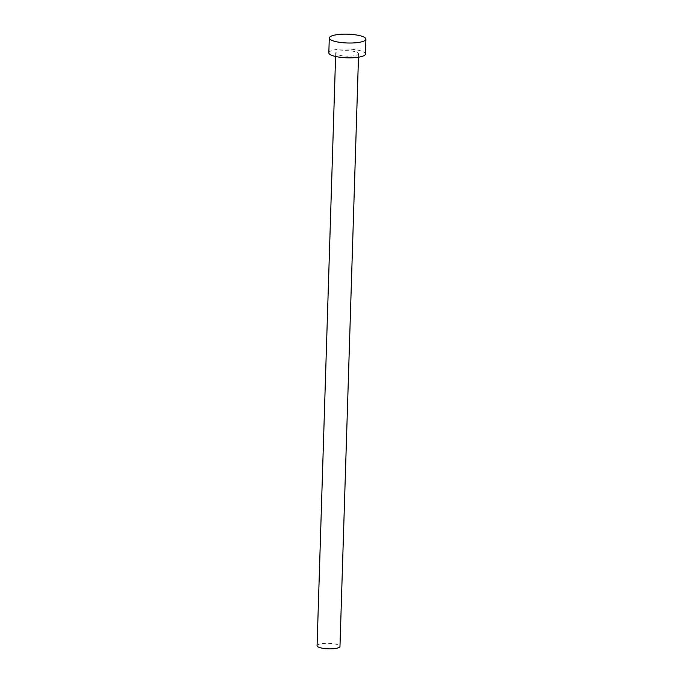<?xml version="1.0" encoding="UTF-8"?>
<svg xmlns="http://www.w3.org/2000/svg" width="683" height="683" viewBox="0 0 683 683"><rect width="100%" height="100%" fill="white"/><g stroke="black" fill="none" stroke-linecap="round" stroke-linejoin="round"><path stroke-width="0.51" stroke-dasharray="3.42 2.56" d="M317.074 645.717A11.457 2.749 -178.2 0 1 327.08 643.301A11.457 2.749 -178.2 0 1 339.588 645.7A11.457 2.749 -178.2 0 1 339.972 646.434M358.208 53.026A11.457 2.749 -178.2 0 1 358.592 53.761A11.457 2.749 -178.2 0 1 348.586 56.177A11.457 2.749 -178.2 0 1 336.079 53.786A11.457 2.749 -178.2 0 1 335.695 53.043A11.457 2.749 -178.2 0 1 345.709 50.627A11.457 2.749 -178.2 0 1 358.208 53.026M328.83 52.83A18.321 4.405 -178.2 0 1 344.847 48.963A18.321 4.405 -178.2 0 1 364.85 52.796A18.321 4.405 -178.2 0 1 365.465 53.983M358.49 57.201L358.592 53.761M335.592 56.476L335.695 53.043"/><path stroke-width="1.02" d="M358.49 57.201L339.972 646.434A11.457 2.749 -178.2 0 1 329.957 648.85A11.457 2.749 -178.2 0 1 317.458 646.451A11.457 2.749 -178.2 0 1 317.074 645.717L335.592 56.476M365.926 39.162L365.465 53.983A18.321 4.405 -178.2 0 1 349.448 57.842A18.321 4.405 -178.2 0 1 329.445 54.008A18.321 4.405 -178.2 0 1 328.83 52.83L329.291 38.009A18.321 4.405 -178.2 0 1 345.308 34.15A18.321 4.405 -178.2 0 1 365.311 37.983A18.321 4.405 -178.2 0 1 365.926 39.162A18.321 4.405 -178.2 0 1 349.909 43.029A18.321 4.405 -178.2 0 1 329.906 39.196A18.321 4.405 -178.2 0 1 329.291 38.009"/></g></svg>
